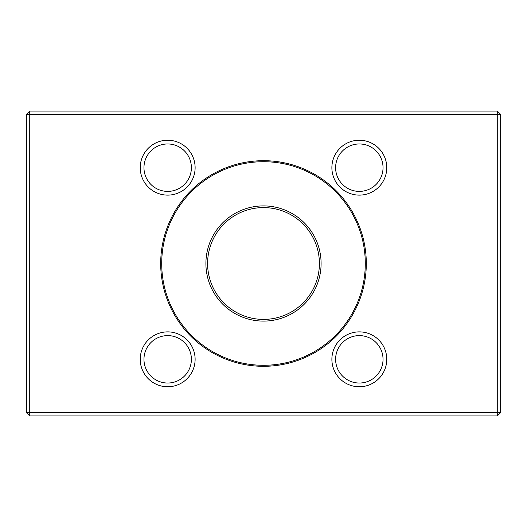 <?xml version="1.0" encoding="UTF-8"?>
<svg xmlns="http://www.w3.org/2000/svg" width="527" height="527" viewBox="0 0 527 527"><rect width="100%" height="100%" fill="white"/><g stroke="black" fill="none" stroke-linecap="round" stroke-linejoin="round"><path stroke-width="0.79" d="M263.5 160.695A102.805 102.805 0 0 1 352.53 314.902A102.805 102.805 0 0 1 174.47 314.902A102.805 102.805 0 0 1 263.5 160.695M359.322 331.878A27.444 27.444 0 0 1 383.089 373.044A27.444 27.444 0 0 1 335.561 373.044A27.444 27.444 0 0 1 359.322 331.878M167.678 331.878A27.444 27.444 0 0 1 191.439 373.044A27.444 27.444 0 0 1 143.911 373.044A27.444 27.444 0 0 1 167.678 331.878M167.678 140.235A27.444 27.444 0 0 1 191.439 181.4A27.444 27.444 0 0 1 143.911 181.4A27.444 27.444 0 0 1 167.678 140.235M359.322 140.235A27.444 27.444 0 0 1 383.089 181.4A27.444 27.444 0 0 1 335.561 181.4A27.444 27.444 0 0 1 359.322 140.235M497.264 412.569L497.264 114.431L29.736 114.431L29.736 412.569L497.264 412.569L497.264 415.955L29.736 415.955L26.35 412.569L26.35 114.431L29.736 114.431L29.736 111.045L497.264 111.045L497.264 114.431L500.65 114.431L500.65 412.569L497.264 412.569M29.736 111.045L26.35 114.431M29.736 415.955L29.736 412.569L26.35 412.569M500.65 114.431L497.264 111.045M500.65 412.569L497.264 415.955M263.5 207.598L263.5 207.598A55.902 55.902 0 0 0 215.088 291.451A55.902 55.902 0 0 0 311.912 291.451A55.902 55.902 0 0 0 263.5 207.598M263.5 365.29A101.79 101.79 0 0 0 365.29 263.5A101.79 101.79 0 0 0 263.5 161.71A101.79 101.79 0 0 0 161.71 263.5A101.79 101.79 0 0 0 263.5 365.29M263.5 205.905A57.595 57.595 0 0 1 313.381 292.294A57.595 57.595 0 0 1 213.619 292.294A57.595 57.595 0 0 1 263.5 205.905M359.322 143.963A23.715 23.715 0 0 0 338.789 179.536A23.715 23.715 0 0 0 379.862 179.536A23.715 23.715 0 0 0 359.322 143.963A23.715 23.715 0 0 0 338.789 179.536A23.715 23.715 0 0 0 379.862 179.536A23.715 23.715 0 0 0 359.322 143.963M167.678 143.963A23.715 23.715 0 0 0 147.138 179.536A23.715 23.715 0 0 0 188.211 179.536A23.715 23.715 0 0 0 167.678 143.963A23.715 23.715 0 0 0 147.138 179.536A23.715 23.715 0 0 0 188.211 179.536A23.715 23.715 0 0 0 167.678 143.963M167.678 335.607A23.715 23.715 0 0 0 147.138 371.179A23.715 23.715 0 0 0 188.211 371.179A23.715 23.715 0 0 0 167.678 335.607A23.715 23.715 0 0 0 147.138 371.179A23.715 23.715 0 0 0 188.211 371.179A23.715 23.715 0 0 0 167.678 335.607M359.322 335.607A23.715 23.715 0 0 0 338.789 371.179A23.715 23.715 0 0 0 379.862 371.179A23.715 23.715 0 0 0 359.322 335.607A23.715 23.715 0 0 0 338.789 371.179A23.715 23.715 0 0 0 379.862 371.179A23.715 23.715 0 0 0 359.322 335.607"/></g></svg>
